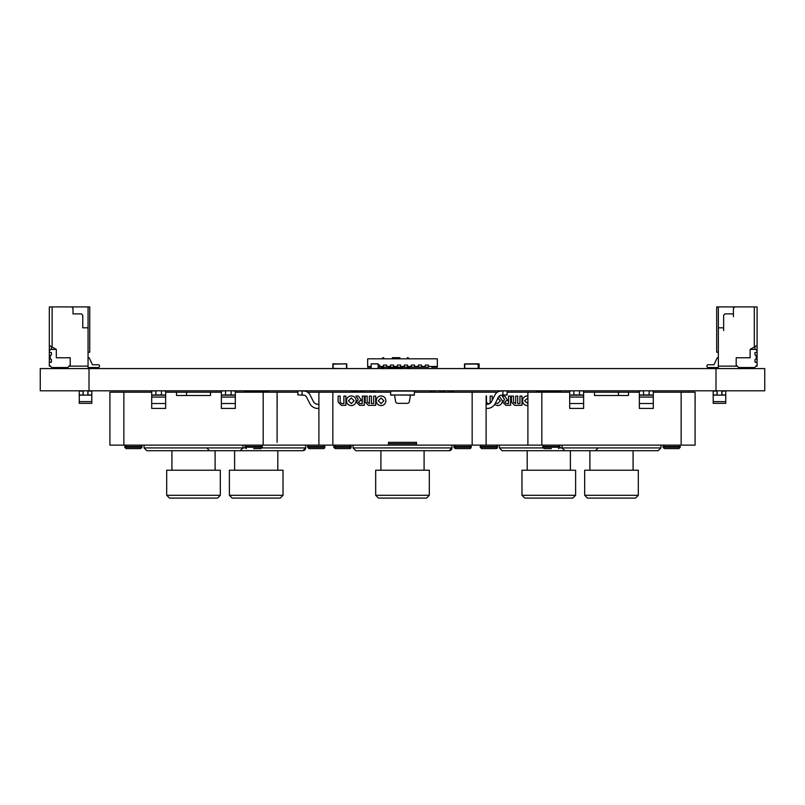 <?xml version="1.0" encoding="UTF-8"?>
<svg xmlns="http://www.w3.org/2000/svg" width="805" height="805" viewBox="0 0 805 805"><rect width="100%" height="100%" fill="white"/><g stroke="black" fill="none" stroke-linecap="round" stroke-linejoin="round"><path stroke-width="1.21" d="M40.25 390.797L40.25 368.569L40.25 390.797L764.75 390.797L764.75 368.569L764.75 390.797L764.75 368.569L715.987 368.569L715.987 390.797M40.25 368.569L715.987 368.569M390.656 391.079L414.344 391.079L414.344 394.983L390.656 394.983L390.656 390.797L390.656 392.196L318.901 392.196L318.901 445.135L388.503 445.135L388.503 442.348L416.497 442.348L416.497 445.135L486.099 445.135L486.099 404.16A4.82 4.82 -90 0 0 486.431 404.231A4.82 4.82 -90 0 1 486.14 404.17L486.099 408.356A8.946 8.946 -90 0 0 495.206 403.536A8.946 8.946 90 0 1 486.099 408.356L486.099 445.135L695.087 445.135L695.087 392.196L653.288 392.196L653.288 390.978L653.288 395.104L649.112 394.923L649.112 390.797L653.288 390.978L653.288 392.196M467.977 363.89L464.495 363.93L464.495 368.569M479.126 368.569L479.126 363.93L479.126 368.569L479.126 363.93L476.339 363.82M349.853 448.616A1.389 1.389 -90 0 1 349.742 448.616A1.389 1.389 -90 0 0 351.131 447.228L333.884 447.228L335.122 448.616L349.742 448.616A1.389 1.389 -90 0 0 351.131 447.228L351.131 446.534A1.389 1.389 -90 0 0 349.742 445.135L349.742 445.135A1.389 1.389 -90 0 1 351.131 446.534A1.389 1.389 -90 0 0 349.742 445.135M471.116 446.534A1.389 1.389 -90 0 0 469.718 445.135A1.389 1.389 -90 0 1 471.116 446.534L471.116 447.228L471.116 446.534L453.869 446.534L455.258 445.135L453.869 446.534L455.258 448.616L469.718 448.616A1.389 1.389 -90 0 0 471.116 447.228L453.869 447.228L455.258 448.616M469.718 448.616A1.389 1.389 -90 0 0 471.116 447.228M349.742 448.616A1.389 1.389 -90 0 0 351.131 447.228L351.131 446.534L333.884 446.534L335.283 445.135M497.379 392.196L414.344 392.196M385.082 498.084L378.471 498.084L385.082 498.084L378.471 498.084L385.082 498.084L378.471 498.084L375.683 495.296L375.683 470.221L429.317 470.221L429.317 495.296L375.683 495.296M378.471 498.084L426.529 498.084L429.317 495.296L426.529 498.084L429.317 495.296L426.529 498.084L429.317 495.296L429.317 470.221M424.094 470.221L424.094 450.709L449.17 450.709A2.787 2.787 -90 0 0 451.957 447.922L451.957 445.135M380.906 470.221L380.906 450.709L355.83 450.709L424.094 450.709M355.83 450.709L449.17 450.709L451.957 447.922L353.043 447.922L355.83 450.709M388.503 442.348L416.497 442.348M472.163 392.196L472.163 445.135M332.837 445.135L332.837 392.196M416.497 443.746L388.503 443.746M388.503 445.135L416.497 445.135M500.881 391.069L502.823 390.978L503.004 395.104L507.18 394.923L506.999 390.797L507.18 394.923L501.435 395.175L507.18 394.923L506.999 390.797L507.18 394.923L503.004 395.104L507.18 394.923L506.999 390.797L500.881 391.069A6.963 6.963 -90 0 0 494.974 394.873L491.523 401.665A4.82 4.82 90 0 1 486.099 404.16L486.14 402.178M498.486 397.076L495.206 403.536L498.486 397.076A3.482 3.482 90 0 1 501.435 395.175A3.482 3.482 -90 0 0 498.486 397.076L495.206 403.536M298.001 390.797L304.119 391.069L298.001 390.797L302.177 390.978L301.996 395.104L297.82 394.923L298.001 390.797M313.477 401.665A4.82 4.82 90 0 0 316.888 404.211A4.82 4.82 90 0 1 313.477 401.665L310.026 394.873A6.963 6.963 -90 0 0 304.119 391.069A6.963 6.963 90 0 1 310.026 394.873L313.477 401.665A4.82 4.82 -90 0 0 318.901 404.16M318.901 408.356A8.946 8.946 90 0 1 309.794 403.536L306.514 397.076A3.482 3.482 -90 0 0 303.566 395.175L301.996 395.104M359.875 403.577L358.436 402.178L359.875 400.749L361.596 400.749L358.467 396.1L355.961 396.1L358.245 399.451L356.414 402.178L359.583 405.348L364.293 405.277L364.293 396.1L362.27 396.1L362.27 403.577L359.875 403.577M354.099 400.789L351.302 403.587L348.464 400.789L351.302 397.952L354.099 400.789M356.132 400.789C355.84 397.811 354.24 396.191 351.302 395.919C348.334 396.201 346.714 397.821 346.442 400.789C346.714 403.718 348.334 405.328 351.302 405.609C354.24 405.328 355.85 403.718 356.132 400.789M373.631 405.348L375.694 405.277L375.694 396.1L373.671 396.1L373.671 403.577L371.417 403.577L371.417 396.1L369.394 396.1L369.394 403.577L367.181 402.178L367.181 396.1L365.158 396.1L365.158 402.108L368.398 405.348L373.631 405.348M338.14 402.108L341.38 405.348L345.909 405.277L345.909 396.1L343.886 396.1L343.886 403.577L341.602 403.577L340.163 402.178L340.163 396.1L338.14 396.1L338.14 402.108M381.087 397.952L383.884 400.789L381.087 403.587L378.249 400.789L381.087 397.952M381.087 395.919C378.119 396.201 376.499 397.821 376.227 400.789C376.499 403.718 378.119 405.328 381.087 405.609C384.025 405.328 385.635 403.718 385.917 400.789C385.625 397.811 384.015 396.191 381.087 395.919M50.544 355.297L51.419 354.955L50.202 355.649L50.202 358.849L51.419 359.553L51.419 361.948L51.419 359.553L50.202 358.849L50.202 355.649L50.202 358.849L50.202 355.649L50.202 358.849L51.419 359.553L51.419 361.948L51.419 359.553L51.419 361.948L49.326 362.3L49.326 365.088L51.772 367.523L67.791 367.523L51.772 367.523L49.326 365.088L51.772 367.523L67.791 367.523L70.226 365.088L70.226 357.772L56.3 357.772L56.3 349.41L50.725 349.41L49.326 350.809L49.326 352.198L51.419 352.55L51.419 354.955L50.544 355.297M49.326 362.3L49.326 365.088L49.326 362.3L51.067 362.3L49.326 362.3L49.326 365.088L49.326 362.3L51.067 362.3L49.326 362.3L49.326 365.088M89.174 357.772L92.424 364.735L89.174 357.772L88.057 357.772L89.174 357.772L88.057 357.772L89.174 357.772L88.057 357.772L89.174 357.772L88.057 357.772L89.174 357.772L88.057 357.772L89.174 357.772L88.057 357.772L89.174 357.772L88.057 357.772L89.174 357.772L88.057 357.772L89.174 357.772L88.057 357.772L89.174 357.772L88.057 357.772L89.174 357.772L92.424 364.735L98.23 364.735A1.258 1.258 -26.6 0 1 99.488 365.993L99.488 366.275A1.258 1.258 -26.6 0 1 98.23 367.523L88.057 367.523L88.057 366.134L70.226 366.134L70.226 357.772L56.3 357.772L56.3 349.41L50.725 349.41L49.326 350.809L49.326 352.198L51.419 352.55L51.419 354.955L51.419 352.55L51.419 354.955L51.419 352.55L49.326 352.198L49.326 350.809L49.326 352.198M49.326 350.809L50.725 349.41L49.326 350.809L50.725 349.41L56.3 349.41L50.725 349.41L56.3 349.41L56.3 357.772L56.3 349.41L49.326 345.395L49.326 366.134L49.326 306.916L52.114 306.916L52.114 347.005L49.326 345.395L49.326 366.134L50.373 366.134L49.326 366.134L49.326 306.916L89.737 306.916L89.737 352.198L88.057 352.198M92.424 364.735L98.23 364.735A1.258 1.258 -26.6 0 1 99.156 365.148A1.258 1.258 -26.6 0 0 98.23 364.735A1.258 1.258 -26.6 0 1 99.488 365.993L99.488 366.275A1.258 1.258 -26.6 0 1 98.23 367.523L88.057 367.523L88.057 366.134L69.18 366.134L70.226 366.134L70.226 365.088L67.791 367.523L70.226 365.088L70.226 357.772L56.3 357.772L56.3 349.41L49.326 345.395L49.326 306.916L52.114 306.916L52.114 347.005L52.114 306.916L89.737 306.916L89.737 352.198L89.737 306.916L88.057 306.916L89.737 306.916L88.057 306.916L88.057 366.134L70.226 366.134L70.226 357.772L70.226 365.088M88.057 367.523L88.057 366.134L88.057 367.523L88.057 366.134L88.057 367.523L88.057 366.134L88.057 367.523L88.057 366.134L88.057 367.523L88.057 366.134L88.057 367.523L88.057 366.134L88.057 367.523L88.057 366.134L88.057 367.523L88.057 366.134L88.057 367.523L88.057 366.134L88.057 367.523L98.23 367.523A1.258 1.258 -26.6 0 0 99.488 366.275L99.488 365.993A1.258 1.258 -26.6 0 0 98.23 364.735A1.258 1.258 -26.6 0 1 99.005 365.007A1.258 1.258 -26.6 0 0 98.23 364.735A1.258 1.258 -26.6 0 1 99.156 365.148M51.419 306.916L85.974 306.916M50.373 366.134L49.326 366.134L49.326 306.916L71.625 306.916L73.014 308.315L73.014 313.89L81.375 313.89L82.764 315.278L81.375 313.89L82.764 315.278L82.764 327.816L88.057 327.816L82.764 327.816L82.764 315.278L81.375 313.89L73.014 313.89L73.014 308.315L71.625 306.916L88.057 306.916L88.057 327.816L86.316 327.816L88.057 327.816L88.057 366.134L88.057 327.816L82.764 327.816L82.764 315.278L81.375 313.89L73.014 313.89L73.014 308.315L71.625 306.916L88.057 306.916L88.057 327.816L82.764 327.816L82.764 315.278L81.375 313.89L73.014 313.89L73.014 308.315L71.625 306.916L88.057 306.916M51.419 346.603L51.419 349.41M720.093 327.816L723.645 327.816L718.352 327.816L723.645 327.816L723.645 315.278L725.043 313.89L733.405 313.89L733.405 308.315L734.794 306.916L716.681 306.916L716.681 352.198L718.352 352.198L718.352 306.916L718.352 327.816L723.645 327.816L718.352 327.816L720.093 327.816L718.352 327.816L718.352 366.134L736.193 366.134L736.193 357.772L750.119 357.772L750.119 349.41L757.082 345.395L757.082 306.916L716.681 306.916L716.681 352.198L718.352 352.198L718.352 306.916L718.352 366.134L736.193 366.134L736.193 357.772L736.193 365.088L738.628 367.523L736.193 365.088L736.193 357.772L750.119 357.772L750.119 349.41L755.694 349.41L757.082 350.809L757.082 352.198L754.999 352.55L754.999 354.955L756.217 355.649L756.217 358.849L754.999 359.553L754.999 361.948L754.999 359.553L756.217 358.849L756.217 355.649L756.217 358.849L754.999 359.553L754.999 361.948L757.082 362.3L757.082 365.088L754.647 367.523L738.628 367.523L754.647 367.523L757.082 365.088L757.082 366.134L756.046 366.134M723.645 327.816L723.645 315.278L723.645 330.603L723.645 315.278L723.645 327.816L723.645 315.278L725.043 313.89L733.405 313.89L733.405 308.315L734.794 306.916L716.681 306.916L716.681 352.198L718.352 352.198L718.352 357.772L717.235 357.772L713.995 364.735L708.179 364.735A1.258 1.258 172.2 0 0 706.931 365.993L706.931 366.275A1.258 1.258 172.2 0 0 708.179 367.523L718.352 367.523L718.352 357.772L717.235 357.772L713.995 364.735L708.179 364.735A1.258 1.258 172.2 0 0 706.931 365.993L706.931 366.275A1.258 1.258 172.2 0 0 708.179 367.523L718.352 367.523L718.352 357.772L717.235 357.772L713.995 364.735L708.179 364.735A1.258 1.258 172.2 0 0 706.931 365.993L706.931 366.275A1.258 1.258 172.2 0 0 708.179 367.523L718.352 367.523L718.352 364.041L718.352 366.134L718.352 364.041L718.352 366.134L718.352 364.041L718.352 366.134L718.352 364.041L718.352 366.134L718.352 364.041L718.352 366.134L718.352 364.041L718.352 366.134L737.229 366.134L736.193 366.134L736.193 357.772L750.119 357.772L750.119 349.41L755.694 349.41L757.082 350.809L757.082 362.3L755.342 362.3L757.082 362.3L757.082 365.088L754.647 367.523L738.628 367.523L736.193 365.088L736.193 357.772L736.193 366.134L737.229 366.134M757.082 345.395L757.082 350.809L755.694 349.41L757.082 350.809L757.082 345.395L757.082 350.809L755.694 349.41L750.119 349.41L755.694 349.41L750.119 349.41L757.082 345.395L757.082 306.916L754.305 306.916L754.305 347.005L757.082 345.395L757.082 306.916L718.352 306.916L718.352 357.772L717.235 357.772L713.995 364.735L708.179 364.735A1.258 1.258 172.2 0 0 706.931 365.993L706.931 366.275M720.445 306.916L754.999 306.916M754.999 349.41L754.999 346.603M671.642 448.616L678.867 448.616L680.265 447.228L663.018 447.228L664.407 448.616L671.642 448.616L664.407 448.616M551.345 448.616L544.11 448.616L551.345 448.616M639.351 392.196L628.494 392.196L628.494 395.497L594.492 395.497L594.492 392.196L583.625 392.196L583.625 390.978L579.449 390.797L579.449 394.923L583.625 395.104L583.625 390.978L579.449 390.797M587.459 498.084L635.527 498.084L638.315 495.296L584.672 495.296L587.459 498.084L594.07 498.084M628.906 498.084L635.527 498.084L638.315 495.296L638.315 470.221L584.672 470.221L584.672 495.296M542.902 447.922L499.331 447.922L502.119 450.709L658.168 450.709L633.082 450.709L633.082 470.221M589.894 470.221L589.894 450.709L564.818 450.709L611.488 450.709M695.087 442.348L695.087 445.135M681.151 392.196L681.151 445.135M569.688 392.196L527.899 392.196L527.899 445.135M541.825 445.135L541.825 392.196M583.625 392.196L583.625 390.978M573.874 390.797L569.688 390.978L569.688 395.104L573.874 394.923L573.874 390.797M569.688 408.356L569.688 404.301M583.625 395.104L583.625 403.536L569.688 403.536L569.688 395.104M583.625 403.536L583.625 408.356M583.625 404.16L583.625 401.665M579.449 394.923L573.874 394.923M653.288 408.356L653.288 395.104M653.288 401.665L653.288 404.16M639.351 390.978L643.537 390.797L643.537 394.923L639.351 395.104L639.351 390.978M639.351 395.104L639.351 408.427L653.288 408.427M643.537 394.923L649.112 394.923M649.112 390.797L653.288 390.978M695.128 402.178L695.087 405.609M695.087 402.108L695.128 405.277M695.087 396.1L695.128 405.609M695.128 395.919L695.128 400.789M695.128 402.108L695.128 405.348M462.654 448.616L469.879 448.616L471.277 447.228L469.879 448.616M486.099 442.348L486.099 445.135M374.637 392.196L374.637 390.978L374.637 392.196L374.637 390.978L370.451 390.797L370.451 392.196M364.886 392.196L364.886 390.797L360.7 390.978L360.7 392.196M374.637 390.978L370.451 390.797M440.114 392.196L440.114 390.797L444.3 390.978L444.3 392.196M430.363 392.196L430.363 390.978L434.549 390.797L434.549 392.196M440.114 390.797L444.3 390.797M489.752 403.577L487.89 403.577L486.462 402.178L486.462 396.1L486.14 400.789M486.099 395.919L486.14 404.17M253.656 448.616L260.89 448.616L253.656 448.616M133.358 448.616L140.593 448.616L141.982 447.228L124.735 447.228L126.133 448.616L133.358 448.616L126.133 448.616M221.375 392.196L210.507 392.196L210.507 395.497L176.506 395.497L176.506 392.196L165.649 392.196L165.649 390.978L161.463 390.797L161.463 394.923L165.649 395.104L165.649 390.978L161.463 390.797M277.101 442.348L277.101 392.196L235.312 392.196L235.312 390.978L235.312 395.104L231.126 394.923L231.126 390.797L235.312 390.978L235.312 392.196M169.473 498.084L217.541 498.084L220.329 495.296L166.685 495.296L169.473 498.084L176.094 498.084M210.93 498.084L217.541 498.084L220.329 495.296L220.329 470.221L166.685 470.221L166.685 495.296M171.918 470.221L171.918 450.709L302.881 450.709A2.787 2.787 -90 0 0 305.669 447.922L305.669 445.135M245.223 447.922L144.045 447.922L146.832 450.709L193.512 450.709M151.712 392.196L109.913 392.196L109.913 445.135L318.901 445.135M263.175 392.196L263.175 445.135M123.849 445.135L123.849 392.196M165.649 392.196L165.649 390.978M155.888 390.797L151.712 390.978L151.712 395.104L155.888 394.923L155.888 390.797M151.712 408.356L151.712 404.301M165.649 395.104L165.649 403.536L151.712 403.536L151.712 395.104M165.649 403.536L165.649 408.356M165.649 404.16L165.649 401.665M161.463 394.923L155.888 394.923M235.312 408.356L235.312 395.104M235.312 401.665L235.312 404.16M221.375 390.978L225.551 390.797L225.551 394.923L221.375 395.104L221.375 390.978M221.375 395.104L221.375 408.427L235.312 408.427M225.551 394.923L231.126 394.923M231.126 390.797L235.312 390.978M277.151 402.178L277.101 405.609M277.101 402.108L277.151 405.277M277.101 396.1L277.151 405.609M277.151 395.919L277.151 400.789M277.151 402.108L277.151 405.348M497.43 446.534A1.389 1.389 -90 0 0 496.031 445.135A1.389 1.389 -90 0 1 497.43 446.534L497.43 447.228L497.43 446.534L480.183 446.534L481.571 445.135M481.571 448.616L496.031 448.616A1.389 1.389 -90 0 0 497.43 447.228L480.183 447.228L481.571 448.616M496.031 448.616A1.389 1.389 -90 0 0 497.43 447.228M628.494 392.196L594.492 392.196M527.899 392.196L507.059 392.196M524.759 498.084L572.828 498.084L575.615 495.296L575.615 470.221L521.972 470.221L521.972 495.296L524.759 498.084L566.207 498.084M572.828 498.084L575.615 495.296L521.972 495.296M570.393 470.221L570.393 450.709M618.461 392.196L618.461 395.497M653.288 390.797L653.348 392.196L653.288 390.797L653.348 392.196L653.288 390.797L649.112 390.978M453.909 392.196A6.963 6.963 -90 0 0 450.408 391.069A6.963 6.963 90 0 1 453.909 392.196M506.164 403.577L504.725 402.178L506.164 400.749L507.895 400.749L504.765 396.1L502.26 396.1L504.544 399.451L502.702 402.178L505.872 405.348L510.581 405.277L510.581 396.1L508.559 396.1L508.559 403.577L506.164 403.577M497.591 397.952L500.388 400.789L497.591 403.587L495.588 402.772M494.582 404.573L497.591 405.609C500.529 405.328 502.139 403.718 502.421 400.789L499.14 396.181M519.919 405.348L521.982 405.277L521.982 396.1L519.96 396.1L519.96 403.577L517.716 403.577L517.716 396.1L515.693 396.1L515.693 403.577L513.479 402.178L513.479 396.1L511.447 396.1L511.447 402.108L514.687 405.348L519.919 405.348M492.197 400.327L492.197 396.1L490.175 396.1L490.175 403.285M527.899 403.536L524.548 400.789L527.899 397.992M527.899 395.949L527.376 395.919C524.407 396.201 522.787 397.821 522.515 400.789C522.787 403.718 524.407 405.328 527.376 405.609L527.899 405.579M506.999 390.797L507.18 394.923L506.999 390.797M309.794 403.536L306.514 397.076M324.818 446.534A1.389 1.389 -90 0 0 323.429 445.135A1.389 1.389 -90 0 1 324.818 446.534L324.818 447.228L324.818 446.534L307.57 446.534L308.969 445.135M308.969 448.616L323.429 448.616A1.389 1.389 -90 0 0 324.818 447.228L307.57 447.228L308.969 448.616L323.429 448.616A1.389 1.389 -90 0 0 324.818 447.228M210.507 392.196L176.506 392.196M318.901 392.196L307.621 392.196M297.941 392.196L277.101 392.196M238.793 498.084L232.172 498.084L229.385 495.296L229.385 470.221L283.028 470.221L283.028 495.296L229.385 495.296M232.172 498.084L280.241 498.084L283.028 495.296L280.241 498.084M277.805 470.221L277.805 450.709M186.539 395.497L186.539 392.196M360.7 390.797L354.592 391.069A6.963 6.963 -90 0 0 351.091 392.196M151.712 390.797L155.888 390.978L151.712 390.797L152.94 390.858L151.712 390.797L151.652 392.196M467.977 368.569L464.777 368.418L464.777 364.101L478.15 364.101L478.15 368.418L464.777 368.418L464.777 364.101L467.282 363.82M478.432 368.569L478.331 363.82L467.282 363.89L478.15 364.101L478.15 368.418L474.95 368.569M468.379 363.89L469.728 363.89M473.662 363.89L475.192 363.89M474.226 363.89L473.501 363.89M469.889 363.89L471.489 363.89M471.066 363.89L472.565 363.89M469.456 363.89L468.651 363.89M470.794 363.89L470.211 363.89M472.666 363.89L471.871 363.89M378.119 363.82L371.155 363.82L371.155 368.569L371.155 363.82L378.119 363.82L371.155 363.82L378.119 363.93L378.119 368.569M713.2 391.079L717.034 391.079L717.034 395.114L713.2 395.114L713.2 391.079M725.043 391.079L721.904 391.079L725.738 391.079L725.738 403.335L725.738 401.615L713.2 401.615L713.2 395.114M713.2 394.983L717.034 394.983L713.2 394.983M721.904 390.797L721.904 394.983L725.738 394.983L721.904 395.114L725.738 395.114M717.134 390.797L717.134 395.114L716.993 390.797M721.944 390.797L721.944 395.114L717.134 395.114M721.803 390.797L721.803 395.114M717.034 390.797L713.894 390.797M713.2 403.335L725.738 403.335L713.2 403.335L713.2 401.615M79.262 391.079L83.096 391.079L83.096 395.114L79.262 395.114L79.262 391.079M91.106 391.079L87.966 391.079L91.8 391.079L91.8 403.335L91.8 401.615L79.262 401.615L79.262 395.114M79.262 394.983L83.096 394.983L79.262 394.983M87.966 390.797L87.966 394.983L91.8 394.983L87.966 395.114L91.8 395.114M83.197 390.797L83.197 395.114L83.056 390.797M88.007 390.797L88.007 395.114L83.197 395.114M87.866 390.797L87.866 395.114M83.096 390.797L79.957 390.797M79.262 403.335L91.8 403.335L79.262 403.335L79.262 401.615M536.955 392.196L536.955 391.079L560.632 391.079L560.632 392.196L560.632 390.797L560.632 392.196M244.368 392.196L244.368 391.079L268.055 391.079L268.055 392.196L268.055 390.797L268.055 392.196M414.344 394.983L414.344 390.797L414.344 395.114L414.344 390.797L414.344 395.114L390.656 394.983L394.49 394.983L395.658 401.615A2.093 2.093 -90 0 0 397.72 403.335L407.29 403.335A2.093 2.093 -90 0 0 409.343 401.615L410.51 394.983L414.344 394.983M412.251 395.114L414.344 395.114M390.656 395.114L392.749 395.114M343.292 368.569L333.119 368.418L333.119 364.101L346.663 363.82L346.774 368.569L346.774 363.93M346.492 368.418L346.492 364.101L346.492 368.418M332.837 363.93L332.837 368.569L332.837 363.93L335.625 363.82L332.948 363.82M336.319 368.569L333.119 368.418L333.119 364.101L335.625 363.82M335.625 364.101L343.987 363.89L335.625 364.101M341.551 363.89L342.89 363.89M337.416 363.89L336.782 363.89L337.416 363.89M337.607 363.89L337.043 363.89M339.941 363.89L341.39 363.89M338.331 363.89L339.67 363.89M341.058 363.89L340.475 363.89M478.432 364.101L478.844 368.418L478.432 364.101M469.084 363.89L470.422 363.89M473.873 363.89L474.92 363.89M472.294 363.89L472.968 363.89M343.987 363.82L346.663 363.82M398.898 357.702L392.88 357.672M407.38 357.702A2.093 2.093 0 0 1 409.222 358.819A2.093 2.093 0 0 0 407.38 357.702L407.38 358.819M409.343 367.181A2.093 2.093 -0 0 1 407.38 368.569L407.38 367.181M381.842 358.819A2.093 2.093 0 0 1 383.693 357.702L383.693 357.702A2.093 2.093 0 0 0 381.842 358.819M383.693 367.181L383.693 368.569A2.093 2.093 0 0 1 381.721 367.181M393.977 357.672L399.803 357.702M394.44 357.672L393.907 357.672M392.961 357.672L392.417 357.672M394.118 357.672L392.739 357.672M393.414 357.702L392.739 357.702M396.865 357.672L395.486 357.672M396.181 357.672L395.486 357.702M399.803 357.672L397.831 357.672M399.894 357.672L398.576 357.672M399.622 357.672L398.898 357.672M392.79 367.181L392.79 368.016L398.364 368.428L392.79 368.428L392.427 367.181M398.364 367.181L398.364 368.016L402.128 368.016L402.128 367.181M402.54 367.181L402.54 368.016M392.79 368.388L398.364 368.388M389.026 367.181L389.026 368.569L388.614 367.181L388.614 368.016L392.427 368.016M378.119 365.057L379.719 365.057L378.119 365.057L379.719 365.057L379.719 367.181L378.119 367.181M383.482 367.181L383.482 365.057L386.682 365.057L383.482 365.057L386.682 365.057L386.682 367.181L379.719 367.181M390.445 367.181L390.445 365.057L393.655 365.057L390.445 365.057L393.655 365.057L393.655 367.181L386.682 367.181M397.418 367.181L397.418 365.057L400.618 365.057L397.418 365.057L400.618 365.057L400.618 367.181L393.655 367.181M404.382 367.181L404.382 365.057L407.582 365.057L404.382 365.057L407.582 365.057L407.582 367.181L400.618 367.181M411.345 367.181L411.345 365.057L414.555 365.057L411.345 365.057L414.555 365.057L414.555 367.181L407.582 367.181M418.318 367.181L418.318 365.057L421.518 365.057L418.318 365.057L421.518 365.057L421.518 367.181L414.555 367.181M428.411 367.181L421.518 367.181M425.282 367.181L425.282 365.057L428.481 365.057L425.282 365.057L428.481 365.057L428.481 367.181M428.481 365.057L428.481 366.476L437.336 366.476L437.336 358.819L367.664 358.819L367.664 367.181L371.155 367.181M431.762 367.181L431.762 366.476L431.762 367.181L431.762 366.476L431.762 367.181L431.762 366.476L431.762 367.181L431.762 366.476L431.762 367.181L437.336 367.181L437.336 366.476M379.719 365.057L379.719 366.476L383.482 366.476L383.482 365.057L386.682 365.057L386.682 366.476L390.445 366.476L390.445 365.057L393.655 365.057L393.655 366.476L397.418 366.476L397.418 365.057L400.618 365.057L400.618 366.476L404.382 366.476L404.382 365.057L407.582 365.057L407.582 366.476L411.345 366.476L411.345 365.057L414.555 365.057L414.555 366.476L418.318 366.476L418.318 365.057L421.518 365.057L421.518 366.476L425.282 366.476L425.282 365.057M367.664 366.476L371.155 366.476M51.419 352.55L51.419 354.955M51.419 359.553L51.419 361.958M98.23 364.735A1.258 1.258 -26.6 0 1 99.488 365.993A1.258 1.258 -26.6 0 0 98.23 364.735A1.258 1.258 -26.6 0 1 99.005 365.007A1.258 1.258 -26.6 0 0 98.23 364.735A1.258 1.258 -26.6 0 1 99.488 365.993A1.258 1.258 -26.6 0 0 98.23 364.735A1.258 1.258 -26.6 0 1 99.488 365.993A1.258 1.258 -26.6 0 0 98.23 364.735A1.258 1.258 -26.6 0 1 99.488 365.993A1.258 1.258 -26.6 0 0 98.23 364.735A1.258 1.258 -26.6 0 1 99.488 365.993A1.258 1.258 -26.6 0 0 98.23 364.735M49.326 345.395L49.326 306.916L71.625 306.916L52.114 306.916L52.114 347.005L56.3 349.41M69.18 366.134L70.226 366.134L70.226 357.772M73.014 308.315L71.625 306.916L73.014 308.315M52.114 306.916L52.114 347.005L52.114 306.916M73.014 313.89L77.189 313.89M82.764 327.816L86.316 327.816M755.865 355.297L754.999 354.955L755.865 355.297M757.082 350.809L757.082 352.198L754.999 352.55L754.999 354.955L754.999 352.55L757.082 352.198L757.082 365.088M757.082 362.3L755.342 362.3L757.082 362.3L757.082 352.198M718.352 357.772L717.235 357.772L713.995 364.735L708.179 364.735A1.258 1.258 172.2 0 0 706.931 365.993A1.258 1.258 172.2 0 1 708.179 364.735A1.258 1.258 172.2 0 0 706.931 365.993A1.258 1.258 172.2 0 1 708.179 364.735A1.258 1.258 172.2 0 0 706.931 365.993A1.258 1.258 172.2 0 1 708.179 364.735A1.258 1.258 172.2 0 0 706.931 365.993A1.258 1.258 172.2 0 1 708.179 364.735A1.258 1.258 172.2 0 0 706.931 365.993A1.258 1.258 172.2 0 1 708.179 364.735A1.258 1.258 172.2 0 0 706.931 365.993A1.258 1.258 172.2 0 1 708.179 364.735A1.258 1.258 172.2 0 0 706.931 365.993A1.258 1.258 172.2 0 1 708.179 364.735A1.258 1.258 172.2 0 0 706.931 365.993A1.258 1.258 172.2 0 1 708.179 364.735L713.995 364.735L708.179 364.735L713.995 364.735L708.179 364.735L713.995 364.735L708.179 364.735L713.995 364.735L708.179 364.735L713.995 364.735L708.179 364.735L713.995 364.735L708.179 364.735L713.995 364.735L708.179 364.735L713.995 364.735L717.235 357.772L713.995 364.735L717.235 357.772L713.995 364.735L717.235 357.772L713.995 364.735L717.235 357.772L713.995 364.735L717.235 357.772L713.995 364.735L717.235 357.772L713.995 364.735L717.235 357.772L713.995 364.735L717.235 357.772L718.352 357.772M729.219 313.89L733.405 313.89L725.043 313.89L723.645 315.278L725.043 313.89L723.645 315.278L725.043 313.89L733.405 313.89L733.405 308.315L734.794 306.916L716.681 306.916L716.681 352.198L716.681 306.916L718.352 306.916L718.352 364.041M733.405 313.89L733.405 308.315L733.405 316.667L733.405 308.315L734.794 306.916L757.082 306.916L734.794 306.916L754.305 306.916L754.305 347.005L750.119 349.41M733.405 308.315L734.794 306.916L733.405 308.315M754.305 306.916L754.305 347.005M736.887 306.916L748.026 306.916L736.887 306.916M89.013 368.569L89.013 390.797M664.407 445.135L663.018 446.534L680.265 446.534L678.867 445.135L680.265 446.534L678.867 448.616M544.11 445.135L542.721 446.534L559.968 446.534L558.569 445.135L559.968 447.228L542.721 447.228L544.11 448.616M660.955 445.135L660.955 447.922L559.777 447.922M583.625 395.175L569.688 395.175M583.625 397.076L569.688 397.076M639.351 395.175L653.288 395.175M639.351 397.076L653.288 397.076M639.351 403.536L653.288 403.536M335.122 445.135L333.723 446.534L335.122 448.616M246.431 445.135L245.032 446.534L262.279 446.534L260.89 445.135L262.279 447.228L245.032 447.228L246.431 448.616M126.133 445.135L124.735 446.534L141.982 446.534L140.593 445.135L141.982 446.534L140.593 448.616M262.279 447.228L260.89 448.616L262.279 446.534M165.649 395.175L151.712 395.175M165.649 397.076L151.712 397.076M221.375 395.175L235.312 395.175M221.375 397.076L235.312 397.076M221.375 403.536L235.312 403.536M448.476 390.978L448.425 392.196M302.881 450.709L305.669 447.922L262.098 447.922M356.524 390.978L356.575 392.196M383.693 358.819L383.693 357.702M398.727 367.181L398.727 368.016M433.362 366.476L433.362 367.181M353.043 445.135L353.043 447.922M663.018 446.534L663.018 447.228M559.968 447.228L558.569 448.616L559.968 446.534M680.265 446.534L680.265 447.228M542.721 446.534L542.721 447.228M660.955 447.922L658.168 450.709M562.031 445.135L562.031 447.922L564.818 450.709M583.625 408.427L569.688 408.427M471.277 446.534L469.879 445.135L471.277 446.534M454.03 446.534L455.419 445.135M454.03 447.228L455.419 448.616M350.97 446.534L349.581 445.135M350.97 447.228L349.581 448.616M333.723 446.534L333.723 447.228M451.957 447.922L450.79 450.196M245.032 446.534L245.032 447.228M124.735 446.534L124.735 447.228M141.982 446.534L141.982 447.228M215.106 450.709L215.106 470.221M242.969 445.135L242.969 447.922L240.182 450.709M144.045 445.135L144.045 447.922M165.649 408.427L151.712 408.427M480.183 446.534L480.183 447.228M527.195 450.709L527.195 470.221M598.256 447.922L595.469 450.709M499.331 445.135L499.331 447.922M307.57 446.534L307.57 447.228M234.607 450.709L234.607 470.221M206.744 447.922L209.531 450.709"/></g></svg>
